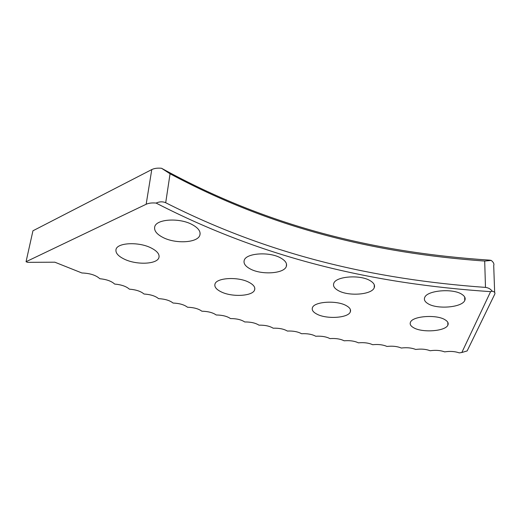 <?xml version="1.0" encoding="UTF-8"?>
<svg xmlns="http://www.w3.org/2000/svg" width="521" height="521" viewBox="0 0 521 521"><rect width="100%" height="100%" fill="white"/><g stroke="black" fill="none" stroke-linecap="round" stroke-linejoin="round"><path stroke-width="0.78" d="M346.191 305.593C336.618 300.083 314.104 301.574 312.431 307.716C311.636 310.041 313.141 312.19 316.95 314.156C326.647 319.393 348.236 318.025 350.307 311.923C351.174 309.695 349.799 307.585 346.191 305.593M445.006 319.738C436.507 314.267 412.521 316.084 410.47 322.225C409.61 324.231 410.678 326.074 413.667 327.755C422.342 332.945 445.37 331.284 447.858 325.163C448.763 323.235 447.813 321.431 445.006 319.738M248.882 282.265C238.071 276.469 216.313 277.726 214.971 284.108C214.255 286.895 216.326 289.481 221.184 291.864C232.079 297.361 252.88 296.202 254.626 289.891C255.44 287.234 253.525 284.687 248.882 282.265M151.064 247.924C138.71 241.562 117.036 242.636 116.001 249.552C115.415 253.004 118.241 256.228 124.486 259.23C136.873 265.248 157.498 264.251 158.957 257.446C159.693 254.163 157.062 250.992 151.064 247.924M370.177 280.702C360.219 274.437 335.804 276.306 333.785 283.346C332.854 285.97 334.345 288.38 338.266 290.575C348.386 296.501 371.72 294.795 374.208 287.8C375.218 285.293 373.876 282.923 370.177 280.702M461.945 294.358C453.068 288.139 427.174 290.353 424.758 297.387C423.768 299.679 424.836 301.77 427.962 303.665C437.047 309.546 461.827 307.533 464.752 300.519C465.8 298.325 464.862 296.273 461.945 294.358M280.754 258.006C269.559 251.435 245.905 253.063 244.219 260.376C243.353 263.483 245.384 266.342 250.301 268.966C261.614 275.166 284.16 273.675 286.309 266.446C287.286 263.483 285.436 260.669 280.754 258.006M192.373 224.694C179.673 217.518 156.105 218.976 154.717 226.876C153.956 230.666 156.678 234.183 162.891 237.42C175.649 244.167 198.019 242.832 199.895 235.056C200.819 231.454 198.312 228.003 192.373 224.694M54.848 262.2L81.908 272.978C90.009 273.278 95.975 275.186 99.804 278.709C106.662 279.419 111.605 281.203 114.627 284.056C121.38 284.681 126.29 286.381 129.358 289.155C136.014 289.689 140.891 291.311 143.998 294.013C150.562 294.463 155.414 296.006 158.56 298.637C165.033 299.008 169.866 300.474 173.057 303.04C179.445 303.333 184.258 304.726 187.488 307.227C193.799 307.449 198.592 308.771 201.861 311.206C208.1 311.356 212.874 312.613 216.189 314.984C222.356 315.062 227.117 316.254 230.477 318.565C236.573 318.578 241.327 319.705 244.733 321.958C250.764 321.906 255.511 322.974 258.963 325.163C264.935 325.052 269.67 326.061 273.167 328.197C279.087 328.015 283.821 328.966 287.364 331.05C293.232 330.815 297.96 331.708 301.555 333.733C307.37 333.44 312.105 334.28 315.752 336.253C321.516 335.902 326.25 336.683 329.949 338.604C335.674 338.194 340.415 338.93 344.166 340.799C349.852 340.337 354.593 341.014 358.402 342.838C364.049 342.317 368.803 342.948 372.671 344.72C378.279 344.147 383.046 344.726 386.973 346.452C392.547 345.827 397.328 346.354 401.313 348.035C406.862 347.351 411.662 347.826 415.706 349.461C421.228 348.731 426.048 349.155 430.157 350.744C435.654 349.962 440.492 350.34 444.673 351.877C450.151 351.043 455.009 351.375 459.255 352.873L461.827 352.502L490.6 291.649C372.815 283.769 264.44 258.826 156.092 203.073C152.047 202.695 148.732 203.092 146.16 204.265L26.05 261.718L27.548 262.343L54.848 262.2M146.16 204.265L151.774 169.572L32.947 230.79L26.05 261.718M165.698 202.734C269.129 255.095 373.043 279.308 485.487 287.403L484.693 261.067C373.863 253.063 271.382 228.042 170.067 173.786L165.698 202.734C162.689 201.432 159.485 201.542 156.092 203.073M490.6 291.649L492.241 291.226C494.546 291.747 495.367 292.756 494.716 294.254L467.142 350.933L461.827 352.502M151.774 169.572C154.314 168.322 157.563 167.892 161.53 168.27C267.195 226.453 373.804 252.411 489.564 260.142L491.199 260.409C493.511 262.239 494.344 263.958 493.713 265.58L494.65 292.437M484.693 261.067L491.199 260.409M161.53 168.27L170.067 173.786M492.241 291.226C490.626 289.018 488.372 287.742 485.487 287.403M200.116 233.343L199.895 235.056M286.498 264.056L286.309 266.446M464.686 297.022L464.752 300.519M374.299 284.844L374.208 287.8M159.12 256.365L158.957 257.446M254.795 288.133L254.626 289.891M447.826 322.356L447.858 325.163M350.405 309.624L350.307 311.923"/></g></svg>

